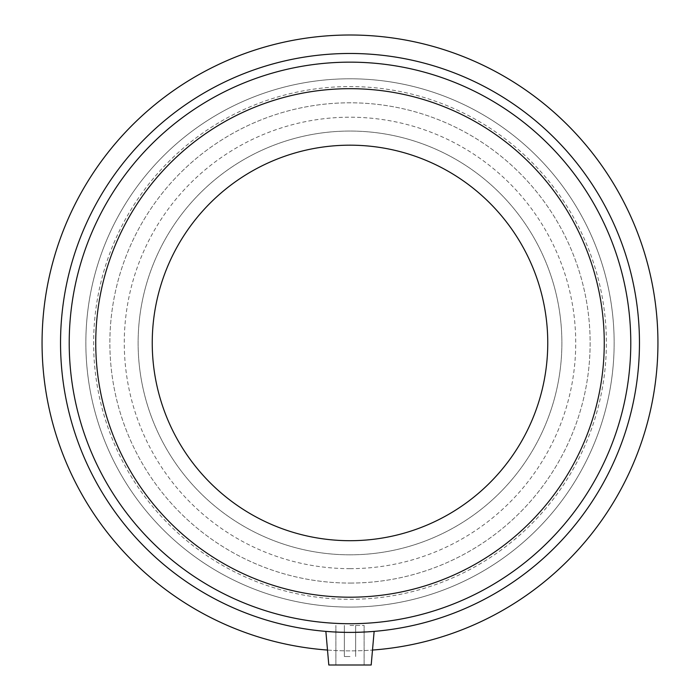 <?xml version="1.0" encoding="UTF-8"?>
<svg xmlns="http://www.w3.org/2000/svg" width="700" height="700" viewBox="0 0 700 700"><rect width="100%" height="100%" fill="white"/><g stroke="black" fill="none" stroke-linecap="round" stroke-linejoin="round"><path stroke-width="0.53" stroke-dasharray="3.5 2.62" d="M350 583.074A240.135 240.135 0 0 0 557.961 222.871A240.135 240.135 0 0 0 142.039 222.871A240.135 240.135 0 0 0 350 583.074A240.135 240.135 0 0 1 142.039 222.871A240.135 240.135 0 0 1 557.961 222.871A240.135 240.135 0 0 1 350 583.074M350 607.084A264.145 264.145 0 0 1 121.24 210.866A264.145 264.145 0 0 1 578.76 210.866A264.145 264.145 0 0 1 350 607.084A264.145 264.145 0 0 0 578.76 210.866A264.145 264.145 0 0 0 121.24 210.866A264.145 264.145 0 0 0 350 607.084M350 568.663A225.724 225.724 0 0 0 545.484 230.072A225.724 225.724 0 0 0 154.516 230.072A225.724 225.724 0 0 0 350 568.663M350 554.82A211.881 211.881 0 0 0 561.881 342.939A211.881 211.881 0 0 0 350 131.058A211.881 211.881 0 0 0 138.119 342.939A211.881 211.881 0 0 0 350 554.82A211.881 211.881 0 0 0 561.881 342.939A211.881 211.881 0 0 0 350 131.058A211.881 211.881 0 0 0 138.119 342.939A211.881 211.881 0 0 0 350 554.82M350 597.196A254.257 254.257 0 0 0 570.194 215.81A254.257 254.257 0 0 0 129.806 215.81A254.257 254.257 0 0 0 350 597.196A254.257 254.257 0 0 0 570.194 215.81A254.257 254.257 0 0 0 129.806 215.81A254.257 254.257 0 0 0 350 597.196A254.257 254.257 0 0 0 604.258 342.939A254.257 254.257 0 0 0 350 88.681A254.257 254.257 0 0 0 95.743 342.939A254.257 254.257 0 0 0 350 597.196A254.257 254.257 0 0 0 604.258 342.939A254.257 254.257 0 0 0 350 88.681A254.257 254.257 0 0 0 95.743 342.939A254.257 254.257 0 0 0 350 597.196A254.257 254.257 0 0 0 604.258 342.939A254.257 254.257 0 0 0 350 88.681A254.257 254.257 0 0 0 95.743 342.939A254.257 254.257 0 0 0 350 597.196A254.257 254.257 0 0 0 604.258 342.939A254.257 254.257 0 0 0 350 88.681A254.257 254.257 0 0 0 95.743 342.939A254.257 254.257 0 0 0 350 597.196A254.257 254.257 0 0 0 570.194 215.81A254.257 254.257 0 0 0 129.806 215.81A254.257 254.257 0 0 0 350 597.196M350 540.697A197.759 197.759 0 0 0 547.759 342.939A197.759 197.759 0 0 0 350 145.18A197.759 197.759 0 0 0 152.241 342.939A197.759 197.759 0 0 0 350 540.697M350 656.521L344.348 656.521L350 656.521M350 625.45L364.123 625.45L350 625.45M350 665L328.808 665L350 665M372.286 631.54L350 632.398L332.955 631.899M327.714 631.54L350 632.398L374.132 631.391L350 632.398L374.132 631.391L371.192 665L328.808 665L325.868 631.391L350 632.398L325.868 631.391M350 623.718A280.779 280.779 0 0 0 593.163 202.545A280.779 280.779 0 0 0 106.837 202.545A280.779 280.779 0 0 0 350 623.718A280.779 280.779 0 0 0 593.163 202.545A280.779 280.779 0 0 0 106.837 202.545A280.779 280.779 0 0 0 350 623.718A280.779 280.779 0 0 0 593.163 202.545A280.779 280.779 0 0 0 106.837 202.545A280.779 280.779 0 0 0 350 623.718A280.779 280.779 0 0 0 593.163 202.545A280.779 280.779 0 0 0 106.837 202.545A280.779 280.779 0 0 0 350 623.718A280.779 280.779 0 0 0 593.163 202.545A280.779 280.779 0 0 0 106.837 202.545A280.779 280.779 0 0 0 350 623.718M350 632.398A289.459 289.459 0 0 0 600.679 198.205A289.459 289.459 0 0 0 99.321 198.205A289.459 289.459 0 0 0 350 632.398A289.459 289.459 0 0 0 600.679 198.205A289.459 289.459 0 0 0 99.321 198.205A289.459 289.459 0 0 0 350 632.398A289.459 289.459 0 0 0 600.679 198.205A289.459 289.459 0 0 0 99.321 198.205A289.459 289.459 0 0 0 350 632.398M327.504 650.055A307.939 307.939 0 0 0 616.683 188.965A307.939 307.939 0 0 0 83.317 188.965A307.939 307.939 0 0 0 372.496 650.055M350 599.314A256.375 256.375 0 0 0 606.375 342.939A256.375 256.375 0 0 0 350 86.564A256.375 256.375 0 0 0 93.625 342.939A256.375 256.375 0 0 0 350 599.314A256.375 256.375 0 0 0 606.375 342.939A256.375 256.375 0 0 0 350 86.564A256.375 256.375 0 0 0 93.625 342.939A256.375 256.375 0 0 0 350 599.314M344.348 625.45L344.348 656.521L344.348 625.45M355.652 625.45L355.652 656.521L355.652 625.45M335.877 665L335.877 625.45L335.877 665M364.123 665L364.123 625.45L364.123 665"/><path stroke-width="1.05" d="M350 540.697A197.759 197.759 0 0 0 547.759 342.939A197.759 197.759 0 0 0 350 145.18A197.759 197.759 0 0 0 152.241 342.939A197.759 197.759 0 0 0 350 540.697M372.286 631.54L374.132 631.391L371.192 665L328.808 665L325.868 631.391L327.714 631.54M332.955 631.899L325.868 631.391M372.496 650.055A307.939 307.939 0 0 0 612.85 182.516A307.939 307.939 0 0 0 87.15 182.516A307.939 307.939 0 0 0 327.504 650.055M350 632.398A289.459 289.459 0 0 0 600.679 198.205A289.459 289.459 0 0 0 99.321 198.205A289.459 289.459 0 0 0 350 632.398M350 623.718A280.779 280.779 0 0 0 593.163 202.545A280.779 280.779 0 0 0 106.837 202.545A280.779 280.779 0 0 0 350 623.718M350 597.196A254.257 254.257 0 0 0 604.258 342.939A254.257 254.257 0 0 0 350 88.681A254.257 254.257 0 0 0 95.743 342.939A254.257 254.257 0 0 0 350 597.196"/></g></svg>

